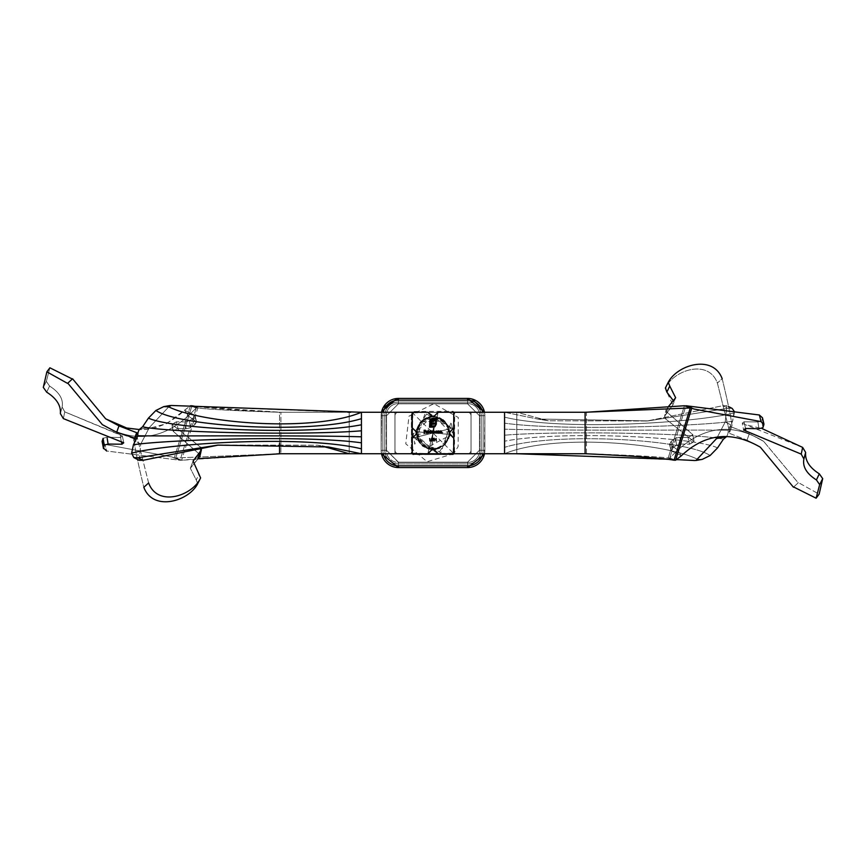 <?xml version="1.0" encoding="UTF-8"?>
<svg xmlns="http://www.w3.org/2000/svg" width="866" height="866" viewBox="0 0 866 866"><rect width="100%" height="100%" fill="white"/><g stroke="black" fill="none" stroke-linecap="round" stroke-linejoin="round"><path stroke-width="0.65" stroke-dasharray="4.33 3.25" d="M734.162 411.307L732.56 421.277L728.122 430.229C697.693 429.72 560.973 430.857 504.564 429.19C560.973 430.857 697.693 429.72 728.122 430.229A8.638 7.783 90 0 1 726.617 436.464A8.638 7.783 90 0 0 728.122 430.229L730.893 424.914L725.221 421.98L726.92 405.71L722.839 405.721L646.934 421.006L548.34 420.779L516.785 412.259L471.039 412.259L516.785 412.259L471.039 412.259L471.039 453.73L454.109 453.73L454.109 412.259L471.039 412.259L471.039 453.73L454.109 453.73L454.109 412.259L471.039 412.259L453.86 412.259L471.039 412.259L471.039 453.73L453.816 453.73L504.564 453.73L504.564 412.259L516.785 412.259L516.785 453.73L586.477 453.73L586.477 412.259L504.564 412.259L516.785 412.259L516.785 453.73L504.564 453.73L504.564 412.259L453.86 412.259L453.816 453.73L504.564 453.73L504.564 412.259L537.645 419.036L504.564 412.259L453.816 412.259L453.816 453.73L504.564 453.73C553.114 433.53 663.876 442.569 697.433 459.218L694.813 460.528L695.972 460.485L716.626 438.521L726.412 436.756L723.402 439.203C696.697 433.206 560.302 430.586 504.564 435.197C560.302 430.586 696.697 433.206 723.402 439.203L717.568 447.874C693.536 436.453 558.7 430.499 504.564 441.216C558.7 430.499 693.536 436.453 717.568 447.874L710.109 455.516C686.554 439.333 555.82 431.539 504.564 447.343C555.82 431.539 686.554 439.333 710.109 455.516L702.283 459.37L697.433 459.218C663.876 442.569 553.114 433.53 504.564 453.73L586.477 453.73C629.344 455.17 656.59 456.577 668.206 457.984L674.051 460.214C662.371 458.071 632.721 455.917 585.102 453.73L586.477 453.73L586.477 412.259L516.785 412.259L516.785 453.73L586.477 453.73C629.344 455.17 656.59 456.577 668.206 457.984L669.732 457.984L676.898 450.991L677.115 449.551L669.407 443.998L671.042 450.547L669.689 444.377L671.161 441.357L675.534 438.304L679.832 437.243L688.037 437.503L692.854 434.732L666.625 411.848L666.073 409.802L675.653 397.743L669.743 386.02L668.238 382.274L668.801 381.321C678.435 364.478 713.032 354.367 722.179 378.702C727.657 401.283 730.947 417.001 732.051 425.856L730.644 426.721L749.339 433.704L763.617 441.335L798.214 482.849L793.418 487.201L798.214 482.849L763.617 441.335L749.339 433.704L747.012 440.112L760.37 447.224L793.418 487.201M763.585 423.171L763.888 424.643L761.084 421.623L694.045 409.023L691.793 407.973L675.588 460.214L668.206 457.984L684.4 405.743L668.206 457.984L674.051 460.214L690.256 407.973L684.4 405.743L586.477 412.259L471.039 412.259L471.039 453.73L504.564 453.73M279.523 453.741L394.961 453.741L349.215 453.741L394.961 453.741L394.961 412.27L279.523 412.27C236.656 410.83 209.41 409.423 197.794 408.016L191.949 405.786L175.744 458.027L181.6 460.257L280.898 453.741L280.898 412.27L279.523 412.27L279.523 453.741L412.184 453.741L394.961 453.741L394.961 412.27L411.891 412.27L411.891 453.741L394.961 453.741L394.961 412.27L411.891 412.27L412.184 453.741L398.436 453.73A3.453 3.453 0 0 1 394.983 450.277L394.983 415.712A3.453 3.453 0 0 1 398.436 412.259L467.564 412.259A3.453 3.453 0 0 1 471.017 415.712A3.453 3.453 0 0 0 467.564 412.259A3.453 3.453 0 0 1 471.017 415.712L471.017 450.277A3.453 3.453 0 0 1 467.564 453.73L516.785 453.73L471.039 453.73L516.785 453.73L694.813 460.528L697.433 459.218L702.283 459.37M668.119 406.955L666.365 413.58L664.59 416.254L666.073 409.802L664.59 416.254L665.218 418.581L666.625 411.848L665.218 418.581L693.937 441.541L692.854 434.732L694.11 441.725L692.854 434.732L694.11 441.725L689.542 444.215L688.037 437.503L689.542 444.215L680.893 444.052L679.832 437.243L680.893 444.052L676.627 445.113L675.534 438.304L676.627 445.113L672.546 448.09L671.161 441.357L672.546 448.09L671.431 451.013L681.304 455.613L677.115 449.551L681.304 455.613L671.431 451.013L672.546 448.09L676.627 445.113L680.893 444.052L689.542 444.215L693.937 441.541L665.218 418.581L664.59 416.254L672.904 404.909L666.874 392.136L665.759 387.34C673.986 370.204 708.312 358.513 717.384 383.053L729.724 432.264L728.685 433.076L747.012 440.112L760.37 447.224C731.456 430.543 705.097 433.422 681.282 455.862L675.588 460.214L669.732 457.984L676.898 450.991L677.115 449.551L669.407 443.998L671.431 451.013L669.689 444.377L671.161 441.357L675.534 438.304L679.832 437.243L688.037 437.503L692.854 434.732L666.625 411.848L666.073 409.802L668.119 406.955L666.365 413.58L672.904 404.909L675.653 397.743L672.904 404.909M587.3 412.184L691.793 407.973L685.937 405.743L669.732 457.984L685.937 405.743L759.341 414.987L762.513 417.358L763.888 424.643L762.502 417.899L761.809 420.876L762.502 417.899M793.7 487.006L816.108 498.199L819.658 484.635L816.432 479.948C806.625 473.691 802.446 466.72 803.886 459.034L801.234 454.13L743.634 430.045L745.55 428.486L758.973 428.746L757.902 421.937L761.809 420.876L762.903 427.685L761.809 420.876L757.902 421.937L744.046 421.785L757.902 421.937L758.973 428.746L762.903 427.685M745.399 428.529L744.749 424.459L742.259 423.203L744.046 421.785L745.55 428.486L744.046 421.785L742.259 423.203L743.634 430.045L742.259 423.203L744.749 424.459L762.015 428.562M816.227 498.047L819.139 494.161L798.484 482.654L819.139 494.161L822.7 478.617L819.301 473.821C809.483 467.597 804.925 460.452 805.64 452.409L802.641 447.397L744.749 424.459L745.832 431.268M667.957 382.967L665.759 387.34C673.986 370.204 708.312 358.513 717.384 383.053L722.179 378.702C727.657 401.283 730.947 417.001 732.051 425.856L730.644 426.721L749.339 433.704L747.012 440.112L728.685 433.076L729.724 432.264L732.051 425.856L729.724 432.264L717.384 383.053L722.179 378.702M803.886 459.034L805.64 452.409M716.626 438.521L725.221 421.98L726.92 405.71L722.839 405.721L728.198 408.243L732.192 408.438L734.357 412.887L732.56 421.277L730.893 424.914L725.221 421.98L717.405 437.016M668.39 459.24L676.249 459.575M516.785 453.73L516.785 412.259L548.34 420.779L646.934 421.006L722.839 405.721L728.198 408.243L648.428 420.865L537.645 419.036L648.428 420.865L728.198 408.243L732.192 408.438L728.436 406.49M734.357 412.887C694.456 423.214 560.529 431.008 504.564 417.152C560.529 431.008 694.456 423.214 734.357 412.887M732.56 421.277C698.202 426.234 561.46 431.116 504.564 423.171C561.46 431.116 698.202 426.234 732.56 421.277M218.34 445.081L317.66 445.221L349.215 453.741L394.961 453.741L394.961 412.27L412.184 412.27L361.436 412.27L361.436 453.741L349.215 453.741L349.215 412.27L279.523 412.27L279.523 443.186M197.61 406.76L280.898 412.27L361.436 412.27L361.436 453.741L280.898 453.741L280.898 412.27L361.436 412.27L361.436 453.741L412.184 453.741L412.184 412.27L349.215 412.27L170.028 405.515L149.374 427.479L139.588 429.244A8.638 7.783 90 0 0 137.878 435.771L135.107 441.086L140.779 444.02L139.08 460.29L143.161 460.279L219.066 444.994L317.66 445.221L322.477 446.142M349.215 453.741L349.215 412.27L394.961 412.27L349.215 412.27L349.215 453.741L349.215 412.27L412.14 412.27L361.436 412.27C312.886 432.47 202.124 423.431 168.567 406.782L171.187 405.472M198.336 458.677L181.6 460.257L197.794 408.016C209.41 409.423 236.656 410.83 279.523 412.27L280.898 412.27C233.279 410.083 203.629 407.929 191.949 405.786L175.744 458.027L181.6 460.257L197.794 408.016L194.125 406.609M72.3 378.994L49.892 367.801L46.342 381.365L49.568 386.052C59.375 392.309 63.554 399.28 62.114 406.966L64.766 411.87L122.366 435.955L120.45 437.514L107.027 437.254L103.097 438.315L102.112 441.357L104.916 444.377L171.955 456.977L174.207 458.027L280.898 453.741M67.494 383.357L46.861 371.839L49.892 367.801L46.342 381.365L49.568 386.052C59.375 392.309 63.554 399.28 62.114 406.966L64.766 411.87L120.168 434.732L121.251 441.541L123.741 442.797L121.954 444.215L108.098 444.063L104.191 445.124L103.487 448.642L102.112 441.357L104.916 444.377L106.659 451.013L180.063 460.257L181.6 460.257L180.063 460.257L196.268 408.016L197.794 408.016L196.268 408.016L189.102 415.009L188.885 416.449L196.593 422.002L194.958 415.453L194.569 414.987L193.454 417.91L194.839 424.643L190.466 427.696L186.168 428.757L177.963 428.497L173.146 431.268L199.375 454.152L199.927 456.198L190.347 468.257L196.257 479.981L197.762 483.726L197.199 484.679C187.565 501.522 152.968 511.633 143.821 487.298C138.344 464.717 135.053 448.999 133.949 440.145L135.356 439.279L116.661 432.296L102.383 424.665L67.786 383.151L72.582 378.799L105.63 418.776L118.988 425.888L116.661 432.296M192.382 406.533L196.268 408.016L189.102 415.009L188.885 416.449L184.696 410.387L194.569 414.987L193.454 417.91L189.373 420.887L185.108 421.948L176.458 421.785L172.063 424.459L173.146 431.268L199.375 454.152L200.782 447.419L201.41 449.746L193.096 461.091L199.126 473.864L196.257 479.981L197.762 483.726L200.241 478.66C192.014 495.796 157.688 507.487 148.616 482.947L136.276 433.736L137.315 432.924L118.988 425.888M200.782 447.419L171.89 424.275L173.038 431.127L171.89 424.275L176.458 421.785L177.963 428.497L176.458 421.785L185.108 421.948L186.168 428.757L185.108 421.948L189.373 420.887L190.466 427.696L189.373 420.887L193.454 417.91L194.839 424.643L196.593 422.002L194.569 414.987L196.311 421.623L188.885 416.449L184.696 410.387L194.569 414.987L196.311 421.623L194.839 424.643L190.466 427.696L186.168 428.757L177.963 428.497L173.146 431.268L172.063 424.459L200.782 447.419L199.375 454.152M102.112 441.357L103.498 448.101L106.659 451.013L104.916 444.377L171.955 456.977L180.063 460.257L196.268 408.016L190.412 405.786L166.543 423.68L145.759 429.309L139.383 429.536M276.535 453.914L174.207 458.027L180.063 460.257L106.659 451.013M46.861 371.839L43.3 387.383L46.342 381.365L43.3 387.383L46.699 392.179L49.568 386.052L46.699 392.179C56.517 398.403 61.075 405.548 60.36 413.591L62.114 406.966L60.36 413.591L63.359 418.603L64.766 411.87L63.359 418.603L121.251 441.541L120.168 434.732L122.366 435.955L120.45 437.514L107.027 437.254L107.211 438.413M121.954 444.215L121.359 441.563M191.949 405.786L190.412 405.786L174.207 458.027L190.412 405.786L184.718 410.138C160.21 432.87 133.84 435.75 105.63 418.776L105.814 418.906M170.028 405.515L149.374 427.479L140.779 444.02L139.08 460.29L133.808 457.562L131.643 453.113L133.44 444.723L135.107 441.086L140.779 444.02L149.374 427.479L139.588 429.244L142.598 426.797C169.303 432.794 305.698 435.414 361.436 430.803M427.869 412.248L412.205 412.259L427.858 412.238M412.259 451.695L412.259 453.795L411.328 453.286L411.523 412.876L453.394 411.924L453.741 453.73L411.924 453.394L412.887 411.512L453.297 411.328L453.762 427.836L412.248 438.207L453.752 427.793L449.79 431.788L449.562 430.142C442.807 415.052 432.881 412.541 419.772 422.608C413.006 437.828 417.823 446.878 434.223 449.768C450.028 444.529 453.481 434.873 444.583 420.8C430.164 412.746 420.692 416.665 416.2 432.578L416.21 434.234L416.221 431.777L412.259 427.815L412.259 412.259L427.826 412.238L454.098 429.568L438.207 453.741L411.902 436.421L427.793 412.248L431.777 416.221L433.108 416.438L425.563 419.101L420.768 422.294L416.806 430.37L422.435 445.384L434.158 449.227L444.431 444.572L448.707 428.778L440.155 418.397L423.734 419.62L417.001 430.24L416.698 432.859M411.967 412.259L453.816 453.654M453.795 453.676L427.122 461.708L405.775 443.825L409.001 416.156L433.888 403.697L458.276 417.477L458.125 446.52L453.741 453.795L453.416 429.742L425.174 413.158L414.782 444.182L412.238 427.826M453.752 427.782L449.768 431.766L449.779 434.223L416.048 431.593M449.649 434.039L453.741 438.185M416.005 434.44L449.757 431.788L449.562 433.108L446.899 425.552L443.695 420.768L435.62 416.795L420.616 422.435L416.762 434.158L421.417 444.431L437.222 448.696L447.657 440.047L449.27 433.108M431.744 416.189L416.351 431.918M453.795 412.259L453.762 427.901L453.795 412.259L438.142 412.238L427.782 453.752L412.259 453.73L412.259 438.185L416.221 434.223L412.248 438.207M431.56 415.994L430.142 416.427C415.063 423.193 412.552 433.119 422.608 446.228C437.828 452.994 446.878 448.177 449.779 431.777C444.539 415.961 434.884 412.508 420.8 421.406C412.746 435.836 416.676 445.297 432.578 449.8L435.858 449.562C450.937 442.807 453.448 432.87 443.392 419.761C428.172 412.995 419.122 417.813 416.221 434.223C421.461 450.028 431.116 453.481 445.2 444.583C453.254 430.153 449.324 420.692 433.422 416.189L431.766 416.21L434.223 416.221L438.218 412.238L427.815 453.795L412.227 453.73L427.815 453.73L431.798 449.757L434.223 416.221L431.604 449.952M438.185 412.259L453.741 412.259M431.831 449.725L434.05 450.049L432.924 449.562L440.426 446.899L445.384 443.544L449.151 436.009L448.848 429.547L443.944 420.952L421.147 421.839L416.741 433.769L426.343 447.83L448.956 435.934L449.281 433.206M416.189 434.256L431.918 449.649M434.44 449.995L438.185 453.73L453.741 453.73L438.185 453.73L434.223 449.768L438.239 453.773L434.234 449.779M421.428 444.182L426.754 448.263L421.428 444.182L419.577 441.292L416.221 431.777L449.952 434.396M426.754 448.263L439.224 448.274L444.355 444.464L446.369 441.736L449.27 433M416.73 433L416.221 431.777L416.394 434.018M453.741 414.219L453.741 412.205L454.672 412.703L454.477 453.113L412.606 454.065L412.259 412.259L454.076 412.595L453.113 454.477L412.703 454.661L412.238 438.088L412.205 453.73L427.858 453.752M449.811 431.744L434.082 416.34M431.744 416.2L427.793 412.248M438.304 453.622L434.31 449.681L431.961 449.616L434.202 449.79L438.185 453.773L434.202 449.8L431.733 449.811M412.259 427.815L412.584 436.248L440.826 452.831L451.218 421.807L453.762 438.164L453.741 453.795L453.752 438.12M453.762 453.243L453.297 454.661L412.887 454.477L411.924 412.595L453.741 412.259L453.394 454.065L411.523 453.113L411.328 412.703L412.259 412.259M424.113 433L424.113 430.25L425.455 430.25L424.362 430.532L424.362 431.376L425.455 431.658L424.362 431.658L424.113 433M426.786 432.784L427.739 432.48L426.808 433.032L425.801 432.004L426.819 430.954L427.847 432.047L426.05 432.047L426.786 432.784M426.072 431.798L427.598 431.798L426.83 431.203L426.072 431.798M428.302 433L428.551 430.185L428.302 433M430.9 430.185L431.149 433L430.088 433.032L429.038 431.993L430.088 430.954L430.9 431.376L430.9 430.185M430.099 432.784L430.9 431.993L430.099 431.203L429.287 431.993L430.099 432.784M431.712 433L431.712 430.987L434.028 430.954L434.7 431.907L434.461 433L433.985 431.203L433.087 433L432.61 431.203L431.712 433M437.059 430.987L437.308 433L436.237 433.032L435.197 431.993L437.059 430.987M436.248 432.784L437.059 431.993L436.248 431.203L435.446 431.993L436.248 432.784M437.871 433L437.871 430.987L438.878 430.954L439.625 433L438.835 431.203L437.871 433M440.188 433L440.188 430.987L441.195 430.954L441.952 433L441.162 431.203L440.188 433M429.309 438.564L429.969 438.283L429.969 441.021L429.309 438.564M431.593 438.283L432.719 438.283L431.788 438.564L432.827 440.134L431.863 441.097L431.03 440.318L431.874 440.816L432.578 440.123L431.311 439.657L431.593 438.283M434.018 441.097L433.108 439.657L434.018 438.207L434.97 439.657L434.018 441.097M434.721 439.657L434.028 438.488L433.346 439.657L434.028 440.816L434.721 439.657M435.63 438.564L436.302 438.283L436.302 441.021L435.63 438.564M431.03 418.798L436.312 418.419L436.312 424.167L435.934 425.617L434.18 427.003L432.719 427.122L432.719 426.44L434.959 425.78L435.63 424.167L435.63 419.101L432.491 419.101L430.889 419.772L430.218 421.363L430.218 426.44L431.149 426.44L431.3 421.309L432.578 420.064L434.732 419.902L434.732 420.789L432.924 420.887L432.102 422.262L432.102 423.084L434.732 423.084L434.732 423.961L432.102 423.961L432.112 427.122L429.536 427.122L429.655 420.551L431.03 418.798M472.544 399.161L467.564 398.436L467.564 403.805L467.564 398.436A17.288 17.288 0 0 1 484.852 415.712L484.495 412.259A17.288 17.288 0 0 1 484.852 415.712L484.852 450.277L479.721 450.277A12.156 12.156 0 0 1 467.564 462.444L467.564 467.564L467.564 462.444L398.436 462.184L398.436 467.564A17.288 17.288 0 0 1 381.148 450.277L386.279 450.277L381.148 450.277L382.88 450.277L381.148 450.277L381.505 453.741A17.288 17.288 0 0 1 381.148 450.277L381.148 415.712A17.288 17.288 0 0 1 398.436 398.436L467.564 398.436A17.288 17.288 0 0 1 484.852 415.712L484.852 450.277A17.288 17.288 0 0 1 467.564 467.564L398.436 467.564A17.288 17.288 0 0 1 381.148 450.277L381.148 415.712A17.288 17.288 0 0 1 398.436 398.436L467.564 398.436A17.288 17.288 0 0 1 484.852 415.712L484.852 450.277A17.288 17.288 0 0 1 467.564 467.564L398.436 467.564A17.288 17.288 0 0 1 381.148 450.277L381.148 415.712A17.288 17.288 0 0 1 398.436 398.436L467.564 398.436A17.288 17.288 0 0 1 484.852 415.712L484.852 450.277A17.288 17.288 0 0 1 467.564 467.564L398.436 467.564A17.288 17.288 0 0 1 381.148 450.277L381.148 415.712A17.288 17.288 0 0 1 398.436 398.436L433 398.436L398.436 398.436L398.436 400.157L433 400.157L398.436 400.157L398.436 398.436L398.436 403.556L433 403.556L398.436 403.805L398.436 402.084L433 402.084L398.436 402.084L398.436 403.805L398.436 398.436L398.436 400.157L467.564 400.157A15.556 15.556 0 0 1 483.12 415.712L483.12 450.277A15.556 15.556 0 0 1 467.564 465.832L398.436 465.832A15.556 15.556 0 0 1 382.88 450.277L382.88 415.712A15.556 15.556 0 0 1 398.436 400.157L467.564 400.157L467.564 398.436A17.288 17.288 0 0 1 484.852 415.712L484.852 450.277A17.288 17.288 0 0 1 484.495 453.73A17.288 17.288 0 0 0 484.852 450.277A17.288 17.288 0 0 1 467.564 467.564L398.436 467.564A17.288 17.288 0 0 1 381.148 450.277L381.148 415.712A17.288 17.288 0 0 1 381.505 412.27A17.288 17.288 0 0 0 381.148 415.712A17.288 17.288 0 0 1 398.436 398.436L398.436 403.556L467.564 403.556A12.156 12.156 0 0 1 479.721 415.712L479.721 450.277A12.156 12.156 0 0 1 467.564 462.444L398.436 462.444A12.156 12.156 0 0 1 386.279 450.277L386.279 415.712A12.156 12.156 0 0 1 398.436 403.556L398.436 402.084L467.564 402.084A13.629 13.629 0 0 1 481.193 415.712L481.193 450.277A13.629 13.629 0 0 1 467.564 463.916L398.436 463.916A13.629 13.629 0 0 1 384.807 450.277L384.807 415.712A13.629 13.629 0 0 1 398.436 402.084L467.564 402.084A13.629 13.629 0 0 1 481.193 415.712L481.193 450.277A13.629 13.629 0 0 1 467.564 463.916L398.436 463.916A13.629 13.629 0 0 1 384.807 450.277L384.807 415.712A13.629 13.629 0 0 1 398.436 402.084L398.436 398.436L398.436 400.157L467.564 400.157A15.556 15.556 0 0 1 483.12 415.712L484.852 415.712L484.852 450.277A17.288 17.288 0 0 1 467.564 467.564L398.436 467.564A17.288 17.288 0 0 1 381.148 450.277L381.148 415.712A17.288 17.288 0 0 1 398.436 398.436L467.564 398.436A17.288 17.288 0 0 1 484.852 415.712L484.852 450.277A17.288 17.288 0 0 1 467.564 467.564L398.436 467.564A17.288 17.288 0 0 1 381.148 450.277L381.148 415.712A17.288 17.288 0 0 1 398.436 398.436L467.564 398.436A17.288 17.288 0 0 1 484.852 415.712L484.852 450.277A17.288 17.288 0 0 1 467.564 467.564L398.436 467.564A17.288 17.288 0 0 1 381.148 450.277L381.148 415.712A17.288 17.288 0 0 1 398.436 398.436L397.072 398.49M398.436 412.259L433 412.259L398.436 412.259A3.453 3.453 0 0 0 394.983 415.712L394.983 450.277A3.453 3.453 0 0 0 398.436 453.73L467.564 453.73A3.453 3.453 0 0 0 471.017 450.277L471.017 415.712L471.017 450.277A3.453 3.453 0 0 1 467.564 453.73L398.436 453.73A3.453 3.453 0 0 1 394.983 450.277L394.983 415.712A3.453 3.453 0 0 1 398.436 412.259L467.564 412.259A3.453 3.453 0 0 1 471.017 415.712L471.017 450.277A3.453 3.453 0 0 1 467.564 453.73L398.436 453.73A3.453 3.453 0 0 1 394.983 450.277L394.983 415.712A3.453 3.453 0 0 1 398.198 412.27M143.161 460.279L137.802 457.757L217.572 445.135L328.355 446.964L361.436 453.741L412.14 453.741L412.14 412.27M133.949 440.145L136.276 433.736L148.616 482.947L143.821 487.298C138.344 464.717 135.053 448.999 133.949 440.145L135.356 439.279L137.315 432.924L135.356 439.279M199.635 452.42L197.881 459.045L190.347 468.257L196.257 479.981L199.126 473.864L200.511 478.184M108.098 444.063L107.027 437.254L103.097 438.315L104.191 445.124M131.643 453.113C171.544 442.786 305.471 434.992 361.436 448.848M133.44 444.723C167.798 439.766 304.54 434.884 361.436 442.829M137.878 435.771C168.307 436.28 305.027 435.143 361.436 436.81M142.598 426.797L148.432 418.126C172.464 429.547 307.3 435.501 361.436 424.784M148.432 418.126L155.891 410.484C179.446 426.667 310.18 434.461 361.436 418.657M155.891 410.484L163.717 406.63L168.567 406.782M411.891 453.741L411.891 412.27L411.891 453.741M504.564 412.259L453.816 412.259L453.86 453.73M585.102 412.259L585.102 453.73M666.874 392.136L669.743 386.02M819.658 484.635L822.7 478.617M816.432 479.948L819.301 473.821M801.234 454.13L802.641 447.397M761.084 421.623L759.341 414.987M688.459 406.695L694.045 409.023L684.4 405.743M674.051 460.214L675.588 460.214M454.109 412.259L454.109 453.73L454.109 412.259M467.564 412.259L433 412.259L467.564 412.259M482.73 412.259A15.556 15.556 0 0 1 483.12 415.712A15.556 15.556 0 0 0 467.564 400.157A15.556 15.556 0 0 1 483.12 415.712L484.852 415.712L484.495 412.259A17.288 17.288 0 0 1 484.852 415.712L483.12 415.712L484.852 415.712A17.288 17.288 0 0 0 467.564 398.436L467.564 400.157L467.564 398.436L433 398.436L467.564 398.436A17.288 17.288 0 0 1 484.852 415.712L483.12 415.712L483.12 450.277L484.852 450.277L483.12 450.277A15.556 15.556 0 0 1 467.564 465.832L398.436 465.832A15.556 15.556 0 0 1 382.88 450.277L382.88 415.712L381.148 415.712L382.88 415.712A15.556 15.556 0 0 1 398.436 400.157L433 400.157L398.436 400.157L398.436 398.436A17.288 17.288 0 0 0 381.148 415.712L386.279 415.712A12.156 12.156 0 0 1 398.436 403.556L467.564 403.556A12.156 12.156 0 0 1 479.721 415.712L484.852 415.712L479.721 415.712L479.472 450.277L484.852 450.277A17.288 17.288 0 0 1 467.564 467.564L467.564 465.832L398.436 465.832A15.556 15.556 0 0 1 382.88 450.277L382.88 415.712A15.556 15.556 0 0 1 398.436 400.157A15.556 15.556 0 0 0 382.88 415.712L381.148 415.712L382.88 415.712A15.556 15.556 0 0 1 383.27 412.27M381.505 453.741A17.288 17.288 0 0 1 381.148 450.277C382.177 460.777 387.936 466.536 398.436 467.564L398.436 462.444A12.156 12.156 0 0 1 386.279 450.277L386.279 415.712L381.148 415.712L386.279 415.712A12.156 12.156 0 0 1 398.436 403.556A12.156 12.156 0 0 0 386.279 415.712L384.807 415.712A13.629 13.629 0 0 1 398.436 402.084A13.629 13.629 0 0 0 384.807 415.712L382.88 415.712A15.556 15.556 0 0 1 398.436 400.157A15.556 15.556 0 0 0 382.88 415.712L381.148 415.712A17.288 17.288 0 0 1 398.436 398.436M467.564 398.436L433 398.436L467.564 398.436A17.288 17.288 0 0 1 484.852 415.712L479.721 415.712L484.852 415.712L483.12 415.712L483.12 450.277L484.852 450.277L483.12 450.277A15.556 15.556 0 0 1 467.564 465.832L467.564 462.444L398.436 462.444L386.528 450.277L384.807 450.277L386.528 450.277L384.807 450.277L384.807 415.712L384.807 450.277L386.528 450.277L386.279 415.712L386.528 450.277L386.528 415.712L398.436 403.805L433 403.805L398.436 403.805L386.528 415.712L386.528 450.277L398.436 462.184L398.436 463.916A13.629 13.629 0 0 1 384.807 450.277A13.629 13.629 0 0 0 398.436 463.916L398.436 462.444A12.156 12.156 0 0 1 386.279 450.277L381.148 450.277L382.88 450.277L382.88 415.712A15.556 15.556 0 0 1 398.436 400.157M383.27 453.741A15.556 15.556 0 0 1 382.88 450.277L382.88 415.712L382.88 450.277L381.148 450.277L386.279 450.277A12.156 12.156 0 0 0 398.436 462.444L467.564 462.444L467.564 463.916L467.564 462.184L467.564 463.916L398.436 463.916L467.564 463.916L467.564 462.184L467.564 467.564L467.564 465.832L398.436 465.832A15.556 15.556 0 0 1 382.88 450.277L382.88 415.712L382.88 450.277L381.148 450.277L382.88 450.277A15.556 15.556 0 0 0 398.436 465.832A15.556 15.556 0 0 1 382.88 450.277A15.556 15.556 0 0 0 398.436 465.832L398.436 467.564A17.288 17.288 0 0 1 381.148 450.277L381.657 411.588M467.564 400.157L433 400.157L467.564 400.157A15.556 15.556 0 0 1 483.12 415.712A15.556 15.556 0 0 0 467.564 400.157A15.556 15.556 0 0 1 483.12 415.712L483.12 450.277A15.556 15.556 0 0 1 482.73 453.73M467.564 465.832A15.556 15.556 0 0 0 483.12 450.277A15.556 15.556 0 0 1 467.564 465.832A15.556 15.556 0 0 0 483.12 450.277L483.12 415.712L483.12 450.277L483.12 415.712L483.12 450.277L479.721 450.277L479.721 415.712A12.156 12.156 0 0 0 467.564 403.556L467.564 402.084A13.629 13.629 0 0 1 481.193 415.712L481.193 450.277A13.629 13.629 0 0 1 467.564 463.916A13.629 13.629 0 0 0 481.193 450.277L479.472 450.277L481.193 450.277L481.193 415.712L479.472 415.712L481.193 415.712A13.629 13.629 0 0 0 467.564 402.084L467.564 403.556A12.156 12.156 0 0 1 479.721 415.712L479.721 450.277A12.156 12.156 0 0 1 467.564 462.444A12.156 12.156 0 0 0 479.721 450.277L483.12 450.277A15.556 15.556 0 0 1 467.564 465.832L398.436 465.832L467.564 465.832L467.564 467.564L467.564 465.832L398.436 465.832M200.241 478.66L197.199 484.679M484.332 454.477L484.852 450.277A17.288 17.288 0 0 1 467.564 467.564L398.436 467.564A17.288 17.288 0 0 1 381.148 450.277L381.668 411.512M484.365 454.347L484.852 415.712L484.852 450.277A17.288 17.288 0 0 1 467.564 467.564L398.436 467.564M467.564 402.084L433 402.084L467.564 402.084M467.564 403.556L433 403.556L467.564 403.556M676.898 450.991C703.95 425.856 732.863 422.64 763.617 441.335C732.863 422.64 703.95 425.856 676.898 450.991M665.38 388.044L668.206 382.328M730.644 426.721L728.685 433.076L730.644 426.721M803.94 458.85L804.611 456.295M646.934 421.006L648.428 420.865L646.934 421.006M548.34 420.779L537.645 419.036L548.34 420.779M102.383 424.665C133.461 443.208 162.375 439.982 189.102 415.009C162.375 439.982 133.461 443.208 102.383 424.665M179.349 460.019L171.955 456.977L179.349 460.019M123.741 442.797L122.366 435.955L123.741 442.797M190.347 468.257L193.096 461.091L190.347 468.257M217.572 445.135L219.066 444.994L217.572 445.135M328.355 446.964L317.66 445.221L328.355 446.964M453.73 438.099L453.741 451.727M453.665 437.969L453.741 451.273M416.351 431.95L416.719 433.866L416.21 431.788M449.79 434.202L449.79 431.788L453.784 427.804L449.8 431.798L449.822 434.267M416.578 432.372L419.144 425.477L422.262 420.811L432.686 416.676M433.184 416.698L435.63 416.979L446.304 423.626L449.27 432.881M453.622 427.696L449.681 431.679M412.259 451.273L412.335 437.969M427.912 453.773L412.259 453.795L412.259 451.727M451.738 412.259L438.153 412.259M437.98 412.324L451.283 412.259M412.259 453.762L427.901 453.752M434.072 416.373L438.228 412.227L434.093 416.362M434.05 416.34L431.798 416.21L427.815 412.216L431.798 416.2L434.267 416.178M432.372 449.411L425.671 446.943L420.779 443.695L417.509 438.672L416.687 433.271M434.039 449.616L431.744 449.8M419.566 441.292L416.438 432.946M439.224 448.274L444.355 444.464M416.817 433.974L416.481 432.102M449.194 432.221L449.714 434.342M446.217 441.649L449.562 432.903M416.719 432.08L415.528 434.884L416.708 432.069M416.21 434.202L412.216 438.185L416.2 434.191M412.378 438.293L416.319 434.31M453.773 427.75L449.8 431.744L453.773 427.772M453.741 414.717L453.665 428.02M428.02 453.665L414.219 453.73M453.741 412.205L438.088 412.227L453.741 412.227M431.928 449.627L427.772 453.762L431.907 449.627M433.628 416.578L440.502 419.133L445.189 422.251L448.631 427.739L449.313 432.675M438.099 453.752L453.741 453.762L438.088 453.773M414.717 412.259L428.02 412.324M427.696 412.368L431.69 416.308M412.259 414.262L412.248 427.869M412.238 427.847L412.259 412.205L427.901 412.238L412.259 412.205M412.335 428.02L412.259 414.717M451.641 453.73L437.98 453.665M453.795 453.73L451.781 453.73M383.227 407.507L382.718 408.525M467.564 462.184L398.436 462.184L467.564 462.184L479.472 450.277L467.564 462.184L398.436 462.184L386.528 450.277L386.528 415.712L398.436 403.805L467.564 403.805L398.436 403.805L386.528 415.712L386.528 450.277L398.436 462.184L467.564 462.184L479.472 450.277L479.472 415.712L479.472 450.277L467.564 462.184M479.472 415.712L467.564 403.805L433 403.805L467.564 403.805L479.472 415.712L479.472 450.277L479.472 415.712L467.564 403.805L479.472 415.712M199.927 456.198L201.41 449.746M347.699 412.194L350.741 412.27M518.301 453.806L515.259 453.73"/><path stroke-width="1.3" d="M453.816 453.73L504.564 453.73L504.564 412.259L453.816 412.259L453.816 453.73L438.185 453.73L434.223 449.768L431.777 449.768L427.815 453.73L412.259 453.762M585.102 453.73C632.721 455.917 662.371 458.071 674.051 460.214L690.256 407.973L585.102 412.259L585.102 453.73L504.564 453.73M585.102 412.259L504.564 412.259M793.7 487.006L816.108 498.199L819.658 484.635L816.432 479.948C806.625 473.691 802.446 466.72 803.886 459.034L801.234 454.13L743.634 430.045L745.55 428.486L758.973 428.746L762.903 427.685L763.888 424.643L761.084 421.623L694.045 409.023L684.4 405.743L587.3 412.184M763.585 423.171L762.502 417.899L759.341 414.987L685.937 405.743L691.793 407.973L675.588 460.214L681.282 455.862C705.097 433.422 731.456 430.543 760.37 447.224L793.418 487.201M762.903 427.685L763.92 423.918L762.502 417.899M803.886 459.034L805.64 452.409L802.641 447.397L762.015 428.562M673.759 401.25L666.874 392.136L665.38 388.033L667.957 382.967M816.108 498.199L819.139 494.161L822.7 478.617L819.301 473.821C809.483 467.597 804.925 460.452 805.64 452.409M668.119 406.955L675.653 397.743L669.743 386.02L668.238 382.274L668.801 381.321C678.435 364.478 713.032 354.367 722.179 378.702M666.874 392.136L669.743 386.02M819.658 484.635L822.7 478.617M816.432 479.948L819.301 473.821M801.234 454.13L802.641 447.397M745.832 431.268L745.399 428.529M761.084 421.623L759.341 414.987M688.459 406.695L684.4 405.743M674.051 460.214L675.588 460.214M717.405 437.016L716.626 438.521L726.412 436.756A8.638 7.783 90 0 0 726.617 436.464A8.638 7.783 90 0 1 726.412 436.756L723.402 439.203L717.568 447.874L710.109 455.516L702.283 459.37L695.972 460.485L716.626 438.521M516.785 453.73L668.39 459.24M676.249 459.575L694.813 460.528L702.283 459.37M728.436 406.49L732.192 408.438L734.162 411.307M416.384 434.039L416.178 431.755L416.373 434.05L412.227 438.228L412.14 453.73L412.184 412.27L361.436 412.27L361.436 453.741L279.523 453.741L279.523 443.186M171.187 405.472L361.436 412.27C312.886 432.47 202.124 423.431 168.567 406.782L171.187 405.472L163.717 406.63L168.567 406.782M137.802 457.757L133.808 457.562L139.08 460.29L143.161 460.279L137.802 457.757L217.572 445.135L328.355 446.964L361.436 453.741L412.14 453.741L412.14 412.27M194.125 406.609L191.949 405.786L197.61 406.76M198.336 458.677L280.898 453.741M276.535 453.914L279.523 453.741M67.494 383.357L46.861 371.839L43.3 387.383L46.699 392.179C56.517 398.403 61.075 405.548 60.36 413.591L63.359 418.603L123.741 442.797L121.954 444.215L108.098 444.063L104.191 445.124L103.487 448.642L102.112 441.357L103.498 448.101L106.659 451.013M116.661 432.296L102.383 424.665L67.786 383.151L72.582 378.799L105.63 418.776L118.988 425.888L116.661 432.296L134.685 438.12M197.199 484.679C187.565 501.522 152.968 511.633 143.821 487.298L148.616 482.947C157.688 507.487 192.014 495.796 200.241 478.66L197.199 484.679L200.241 478.66M199.375 454.152L199.927 456.198L197.881 459.045L199.635 452.42L193.096 461.091L200.62 477.967M102.112 441.357L103.097 438.315L104.191 445.124M107.211 438.413L108.098 444.063M121.359 441.563L121.954 444.215M72.3 378.994L49.892 367.801L46.861 371.839M133.949 440.145L136.276 433.736L137.315 432.924L118.988 425.888M200.782 447.419L201.41 449.746L199.635 452.42M191.949 405.786L190.412 405.786L192.382 406.533M143.161 460.279L218.34 445.081M322.477 446.142L349.215 453.741M361.436 430.803C305.698 435.414 169.303 432.794 142.598 426.797L139.588 429.244A8.638 7.783 90 0 0 137.878 435.771L133.44 444.723C167.798 439.766 304.54 434.884 361.436 442.829M137.283 457.876L133.808 457.562L131.643 453.113C171.544 442.786 305.471 434.992 361.436 448.848M131.643 453.113L133.44 444.723M137.878 435.771C168.307 436.28 305.027 435.143 361.436 436.81M142.598 426.797L148.432 418.126C172.464 429.547 307.3 435.501 361.436 424.784M148.432 418.126L155.891 410.484C179.446 426.667 310.18 434.461 361.436 418.657M155.891 410.484L163.717 406.63L170.028 405.515M431.311 439.657L431.593 438.283L432.719 438.283L431.788 438.564L432.827 440.134L431.863 441.097L431.03 440.318L431.874 440.816L432.578 440.123L431.311 439.657M429.731 438.564L429.969 441.021L429.731 438.564M440.437 433L440.188 430.987L441.195 430.954L441.952 433L441.162 431.203L440.437 433M438.12 433L437.871 430.987L438.878 430.954L439.625 433L438.835 431.203L438.12 433M437.059 431.365L437.308 433L435.197 431.993L436.248 430.954L437.059 431.365M428.551 433L428.302 430.185L428.551 433M426.05 432.047L427.739 432.48L426.808 433.032L425.801 432.004L426.819 430.954L427.847 432.047L426.05 432.047M416.221 434.223L416.221 431.777L412.259 427.815L412.227 412.259L427.815 412.259L431.777 416.221L434.223 416.221L438.185 412.259L453.741 412.259L453.741 427.815L449.27 433L453.741 438.185L453.741 453.73L453.773 438.077L453.762 453.73M449.779 431.777L449.27 433.108M424.362 433L424.113 430.25L425.455 430.25L424.362 430.532L424.362 431.376L425.455 431.376L424.362 431.658L424.362 433M430.9 431.376L431.149 433L429.038 431.993L430.088 430.954L430.9 431.376M431.961 433L431.712 430.987L434.028 430.954L434.7 431.907L434.461 433L433.985 431.203L433.087 433L432.61 431.203L431.961 433M434.97 439.657L434.018 441.097L433.108 439.657L434.018 438.207L434.97 439.657M436.053 438.564L436.302 441.021L436.053 438.564M429.98 419.826L432.491 418.419L436.312 418.419L436.312 424.167L434.916 426.678L432.719 427.122L432.719 426.44L434.959 425.78L435.63 424.167L435.63 419.101L430.889 419.772L430.218 426.44L431.149 426.44L431.788 420.53L434.732 419.902L434.732 420.789L432.188 421.645L432.102 423.084L434.732 423.084L434.732 423.961L432.102 423.961L432.112 427.122L429.536 427.122L429.98 419.826M412.216 427.804L416.373 431.95L412.259 427.815M416.351 431.918L416.005 434.44M427.836 453.752L438.185 453.73M431.918 449.649L434.44 449.995M449.746 434.137L449.811 431.744M434.082 416.34L431.56 415.994M426.072 431.798L427.598 431.798L426.83 431.203L426.072 431.798M430.9 431.993L430.099 431.203L429.287 431.993L430.099 432.784L430.9 431.993M437.059 431.993L436.248 431.203L435.446 431.993L436.248 432.784L437.059 431.993M434.028 438.488L433.346 439.657L434.028 440.816L434.721 439.657L434.028 438.488M383.27 412.27A15.556 15.556 0 0 1 398.436 400.157L398.436 398.436A17.288 17.288 0 0 0 381.505 412.27A17.288 17.288 0 0 1 398.436 398.436L467.564 398.436A17.288 17.288 0 0 1 484.495 412.259L467.564 398.436A17.288 17.288 0 0 1 484.495 412.259L472.544 399.161M482.73 453.73A15.556 15.556 0 0 1 467.564 465.832L467.564 467.564A17.288 17.288 0 0 0 484.495 453.73A17.288 17.288 0 0 1 467.564 467.564L398.436 467.564A17.288 17.288 0 0 1 381.505 453.741L398.436 467.564A17.288 17.288 0 0 1 381.505 453.741M398.436 400.157L467.564 400.157L467.564 398.436M467.564 465.832L398.436 465.832L398.436 467.564M398.436 465.832A15.556 15.556 0 0 1 383.27 453.741M467.564 400.157A15.556 15.556 0 0 1 482.73 412.259M668.238 382.274L665.38 388.044M804.611 456.295L803.908 458.958M518.301 453.806L515.259 453.73M199.927 456.198L201.41 449.746M139.383 429.536L126.663 427.999L105.814 418.906M347.699 412.194L350.741 412.27M412.205 412.259L412.227 427.912L412.227 412.259M415.951 431.95L416.438 433.076L416.578 432.372M412.238 438.142L412.259 451.771M412.248 438.131L412.259 451.727M427.815 453.795L431.961 449.638L427.815 453.773M431.95 450.049L433.076 449.562L432.372 449.411M434.039 449.616L431.766 449.811L433.866 449.497M449.822 434.234L449.281 432.102L449.833 434.223M449.606 431.972L449.292 433.866L449.616 431.961M453.762 427.847L453.741 414.717M453.752 427.869L453.741 414.262M438.185 412.205L434.039 416.362L438.185 412.216M434.05 415.94L432.892 416.438L433.628 416.578M449.313 432.675L449.292 433.281M431.972 416.384L434.234 416.178L432.134 416.492M453.795 438.174L449.638 434.028L453.784 438.185M398.436 398.436L383.227 407.507M382.718 408.525L381.657 411.588M484.365 454.347L467.564 467.564L484.332 454.477M397.072 398.49L381.668 411.512"/></g></svg>
